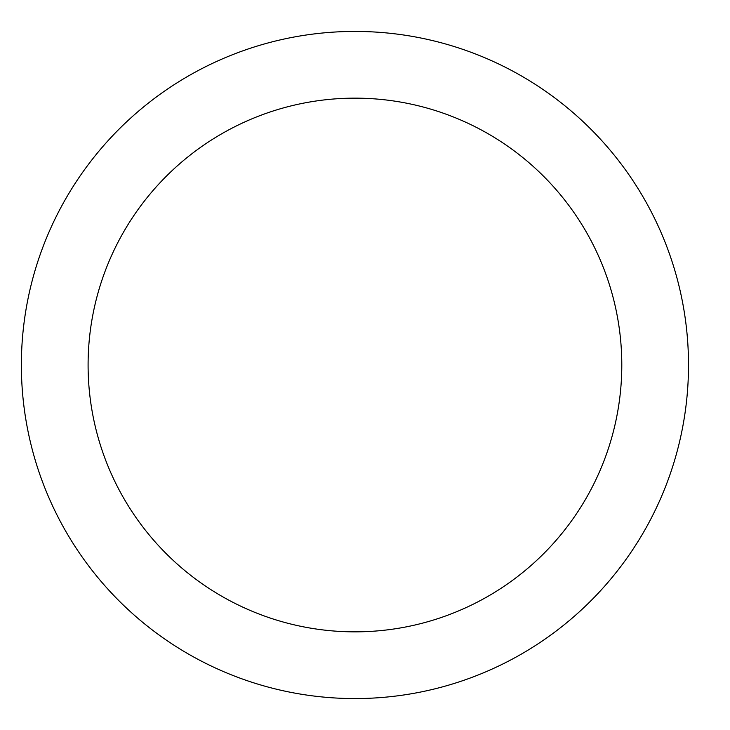 <?xml version="1.0" encoding="UTF-8"?>
<svg xmlns="http://www.w3.org/2000/svg" width="730" height="730" viewBox="0 0 730 730"><rect width="100%" height="100%" fill="white"/><g stroke="black" fill="none" stroke-linecap="round" stroke-linejoin="round"><path stroke-width="1.09" d="M688.509 365A333.564 333.564 0 0 0 188.157 76.121A333.564 333.564 0 0 0 188.157 653.879A333.564 333.564 0 0 0 688.509 365M621.796 365A266.851 266.851 0 0 0 221.518 133.9A266.851 266.851 0 0 0 221.518 596.1A266.851 266.851 0 0 0 621.796 365"/></g></svg>
